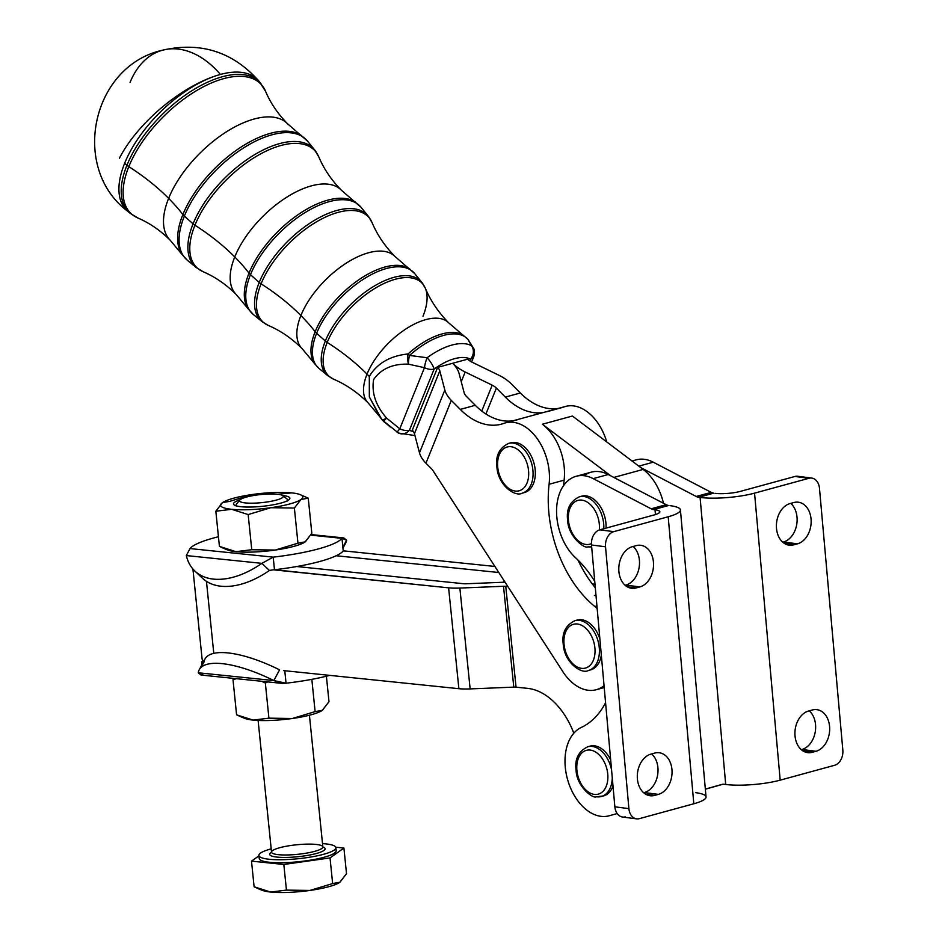 <?xml version="1.0" encoding="UTF-8"?>
<svg xmlns="http://www.w3.org/2000/svg" width="939" height="939" viewBox="0 0 939 939"><rect width="100%" height="100%" fill="white"/><g stroke="black" fill="none" stroke-linecap="round" stroke-linejoin="round"><path stroke-width="1.41" d="M593.025 661.044A22.7 14.895 74.7 0 1 566.064 653.075A22.7 14.895 74.7 0 1 579.34 624.412A22.7 14.895 74.7 0 1 593.025 661.044A22.7 14.895 -105.3 0 0 579.34 624.412A22.7 14.895 -105.3 0 0 566.064 653.075A22.7 14.895 -105.3 0 0 593.025 661.044M597.134 662.453A25.799 16.925 -105.3 0 0 594.962 633.262A25.799 16.925 -105.3 0 0 574.926 620.679A25.799 16.925 74.7 0 1 594.962 633.262A25.799 16.925 74.7 0 1 597.134 662.453A25.799 16.925 74.7 0 1 588.53 670.446A25.799 16.925 -105.3 0 0 597.134 662.453M576.077 620.433A25.799 16.925 74.7 0 1 599.892 639.036A25.799 16.925 -105.3 0 0 577.18 620.057L574.926 620.679C565.642 625.221 561.745 633.039 563.236 644.142C564.186 662.465 581.652 674.636 588.53 670.446L590.784 669.824A25.799 16.925 -105.3 0 0 599.375 661.842A25.799 16.925 -105.3 0 0 601.324 655.14A25.799 16.925 74.7 0 1 599.375 661.842A25.799 16.925 74.7 0 1 589.645 670.07M519.197 490.768A22.7 14.895 74.7 0 1 497.693 461.46A22.7 14.895 74.7 0 1 522.53 454.464A22.7 14.895 74.7 0 1 519.197 490.768A22.7 14.895 -105.3 0 0 522.53 454.464A22.7 14.895 -105.3 0 0 497.693 461.46A22.7 14.895 -105.3 0 0 519.197 490.768M522.272 493.139A25.799 16.925 -105.3 0 0 531.709 463.76A25.799 16.925 -105.3 0 0 508.598 443.396A25.799 16.925 74.7 0 1 531.709 463.76A25.799 16.925 74.7 0 1 522.272 493.139A25.799 16.925 74.7 0 1 522.201 493.163A25.799 16.925 -105.3 0 0 522.272 493.139M524.525 492.529A25.799 16.925 -105.3 0 0 533.962 463.138A25.799 16.925 -105.3 0 0 510.851 442.785L508.598 443.396C499.313 447.938 495.416 455.767 496.907 466.871C497.846 485.193 515.323 497.353 522.201 493.163L524.455 492.552A25.799 16.925 -105.3 0 0 524.525 492.529A25.799 16.925 74.7 0 0 533.716 462.281A25.799 16.925 74.7 0 0 509.736 443.149M585.866 544.456A22.7 14.895 74.7 0 1 568.341 518.375A22.7 14.895 74.7 0 1 584.621 500.827A22.7 14.895 74.7 0 1 599.317 529.96A22.7 14.895 -105.3 0 0 584.621 500.827A22.7 14.895 -105.3 0 0 568.341 518.375A22.7 14.895 -105.3 0 0 585.866 544.456A22.7 14.895 -105.3 0 0 591.429 543.622A22.7 14.895 74.7 0 1 585.866 544.456M588.389 546.862A25.799 16.925 -105.3 0 0 591.664 546.838A25.799 16.925 74.7 0 1 588.389 546.862M603.8 528.727A25.799 16.925 -105.3 0 0 579.34 496.801A25.799 16.925 74.7 0 1 603.8 528.727M580.49 496.555A25.799 16.925 74.7 0 1 598.178 503.515A25.799 16.925 74.7 0 1 606.054 528.105A25.799 16.925 -105.3 0 0 581.593 496.179L579.34 496.801C570.055 501.344 566.158 509.161 567.649 520.265C568.06 536.04 584.14 548.881 587.72 546.909L591.664 546.838M594.305 794.394A22.7 14.895 74.7 0 1 577.966 759.44A22.7 14.895 74.7 0 1 604.704 762.891A22.7 14.895 74.7 0 1 594.305 794.394A22.7 14.895 -105.3 0 0 604.704 762.891A22.7 14.895 -105.3 0 0 577.966 759.44A22.7 14.895 -105.3 0 0 594.305 794.394M596.828 796.8A25.799 16.925 -105.3 0 0 601.383 796.507A25.799 16.925 -105.3 0 0 612.263 777.668A25.799 16.925 74.7 0 1 601.383 796.507A25.799 16.925 74.7 0 1 596.828 796.8M611.582 770.074A25.799 16.925 -105.3 0 0 587.779 746.751A25.799 16.925 74.7 0 1 611.582 770.074M602.498 796.143A25.799 16.925 -105.3 0 0 603.636 795.896A25.799 16.925 -105.3 0 0 613.003 785.99A25.799 16.925 74.7 0 1 602.498 796.143M588.917 746.493A25.799 16.925 74.7 0 1 610.679 759.921A25.799 16.925 -105.3 0 0 590.032 746.129L587.779 746.751C578.494 751.294 574.598 759.111 576.088 770.215C576.487 785.99 592.579 798.831 596.159 796.847L603.636 795.896M130.063 82.432A92.855 60.929 74.7 0 1 162.494 50.213A92.855 60.929 74.7 0 1 220.419 74.451A92.503 45.577 -44.8 0 1 259.164 81.376A92.503 45.577 -44.8 0 1 260.056 82.538A92.503 45.577 135.2 0 0 259.164 81.376A92.503 45.577 135.2 0 0 220.419 74.451A92.503 45.577 135.2 0 0 124.664 163.245L126.941 165.252L124.664 163.245A92.503 45.577 135.2 0 0 128.033 211.533L130.298 213.388A92.198 45.424 -44.8 0 1 126.941 165.252A92.198 45.424 -44.8 0 1 193.857 89.522A92.198 45.424 -44.8 0 1 261.007 83.641A92.198 45.424 135.2 0 0 193.857 89.522A92.198 45.424 135.2 0 0 126.941 165.252A10.317 5.892 22 0 0 128.807 166.649A10.317 5.892 -158 0 1 126.941 165.252A92.198 45.424 135.2 0 0 130.298 213.388L137.857 217.977A91.682 45.178 -44.8 0 1 128.807 166.649A91.682 45.178 -44.8 0 1 200.582 88.301A91.682 45.178 -44.8 0 1 265.537 91.247A91.682 45.178 135.2 0 0 200.582 88.301A91.682 45.178 135.2 0 0 128.807 166.649A167.658 95.825 -158 0 1 168.621 198.364A167.658 95.825 22 0 0 128.807 166.649A91.682 45.178 135.2 0 0 137.857 217.977C149.442 222.942 160.193 230.325 170.123 240.149A82.667 40.729 -44.8 0 1 168.621 198.364A82.667 40.729 -44.8 0 1 226.992 131.472A82.667 40.729 -44.8 0 1 287.463 123.678A82.667 40.729 135.2 0 0 226.992 131.472A82.667 40.729 135.2 0 0 168.621 198.364A167.658 95.825 -158 0 1 182.882 214.55A167.658 95.825 22 0 0 168.621 198.364A82.667 40.729 135.2 0 0 170.123 240.149L182.072 254.516A84.627 41.692 -44.8 0 1 182.882 214.55A84.627 41.692 -44.8 0 1 239.703 147.963A84.627 41.692 -44.8 0 1 301.748 135.732A84.627 41.692 135.2 0 0 239.703 147.963A84.627 41.692 135.2 0 0 182.882 214.55A10.317 5.892 22 0 0 184.349 216.099A10.317 5.892 -158 0 1 182.882 214.55A84.627 41.692 135.2 0 0 182.072 254.516L187.424 260.326A84.71 41.739 -44.8 0 1 184.349 216.099A84.71 41.739 -44.8 0 1 245.83 146.531A84.71 41.739 -44.8 0 1 307.523 141.132A84.71 41.739 135.2 0 0 245.83 146.531A84.71 41.739 135.2 0 0 184.349 216.099L193.07 223.834L184.349 216.099A84.71 41.739 135.2 0 0 187.424 260.326L196.11 267.474A83.571 41.175 -44.8 0 1 193.07 223.834A83.571 41.175 -44.8 0 1 253.73 155.193A83.571 41.175 -44.8 0 1 314.6 149.864A83.571 41.175 -44.8 0 1 316.807 153.198A83.571 41.175 135.2 0 0 314.6 149.864A83.571 41.175 135.2 0 0 253.73 155.193A83.571 41.175 135.2 0 0 193.07 223.834A10.317 5.892 22 0 0 194.936 225.231A10.317 5.892 -158 0 1 193.07 223.834A83.571 41.175 135.2 0 0 196.11 267.474L203.141 271.735A83.055 40.917 -44.8 0 1 194.936 225.231A83.055 40.917 -44.8 0 1 259.962 154.266A83.055 40.917 -44.8 0 1 318.814 156.93A83.055 40.917 135.2 0 0 259.962 154.266A83.055 40.917 135.2 0 0 194.936 225.231A167.658 95.825 -158 0 1 234.762 256.946A167.658 95.825 22 0 0 194.936 225.231A83.055 40.917 135.2 0 0 203.141 271.735C215.019 276.829 226.006 284.376 236.1 294.365A74.04 36.48 -44.8 0 1 234.762 256.946A74.04 36.48 -44.8 0 1 287.029 197.037A74.04 36.48 -44.8 0 1 341.197 190.054A74.04 36.48 135.2 0 0 287.029 197.037A74.04 36.48 135.2 0 0 234.762 256.946A167.658 95.825 -158 0 1 249.011 273.143A167.658 95.825 22 0 0 234.762 256.946A74.04 36.48 135.2 0 0 236.1 294.365L248.295 309.025A76 37.443 -44.8 0 1 249.011 273.143A76 37.443 -44.8 0 1 300.046 213.341A76 37.443 -44.8 0 1 355.764 202.355A76 37.443 135.2 0 0 300.046 213.341A76 37.443 135.2 0 0 249.011 273.143A10.317 5.892 22 0 0 250.478 274.693A10.317 5.892 -158 0 1 249.011 273.143A76 37.443 135.2 0 0 248.295 309.025L253.248 314.412A76.082 37.49 -44.8 0 1 250.478 274.693A76.082 37.49 -44.8 0 1 305.691 212.202A76.082 37.49 -44.8 0 1 361.116 207.355A76.082 37.49 135.2 0 0 305.691 212.202A76.082 37.49 135.2 0 0 250.478 274.693L259.211 282.428L250.478 274.693A76.082 37.49 135.2 0 0 253.248 314.412L261.934 321.549A74.944 36.926 -44.8 0 1 259.211 282.428A74.944 36.926 -44.8 0 1 313.603 220.865A74.944 36.926 -44.8 0 1 368.182 216.087A74.944 36.926 -44.8 0 1 370.212 219.174A74.944 36.926 135.2 0 0 368.182 216.087A74.944 36.926 135.2 0 0 313.603 220.865A74.944 36.926 135.2 0 0 259.211 282.428A10.317 5.892 22 0 0 261.077 283.824A10.317 5.892 -158 0 1 259.211 282.428A74.944 36.926 135.2 0 0 261.934 321.549L268.425 325.493A74.427 36.668 -44.8 0 1 261.077 283.824A74.427 36.668 -44.8 0 1 319.342 220.219A74.427 36.668 -44.8 0 1 372.079 222.613A74.427 36.668 135.2 0 0 319.342 220.219A74.427 36.668 135.2 0 0 261.077 283.824A167.658 95.825 -158 0 1 300.891 315.527A167.658 95.825 22 0 0 261.077 283.824A74.427 36.668 135.2 0 0 268.425 325.493C280.597 330.716 291.818 338.416 302.076 348.592A65.413 32.231 -44.8 0 1 300.891 315.527A65.413 32.231 -44.8 0 1 347.078 262.615A65.413 32.231 -44.8 0 1 394.932 256.441A65.413 32.231 135.2 0 0 347.078 262.615A65.413 32.231 135.2 0 0 300.891 315.527A167.658 95.825 -158 0 1 315.152 331.725A167.658 95.825 22 0 0 300.891 315.527A65.413 32.231 135.2 0 0 302.076 348.592L314.506 363.534A67.373 33.194 -44.8 0 1 315.152 331.725A67.373 33.194 -44.8 0 1 360.388 278.719A67.373 33.194 -44.8 0 1 409.78 268.977A67.373 33.194 135.2 0 0 360.388 278.719A67.373 33.194 135.2 0 0 315.152 331.725A10.317 5.892 22 0 0 316.619 333.275A10.317 5.892 -158 0 1 315.152 331.725A67.373 33.194 135.2 0 0 314.506 363.534L319.072 368.487A67.455 33.229 -44.8 0 1 316.619 333.275A67.455 33.229 -44.8 0 1 365.564 277.874A67.455 33.229 -44.8 0 1 414.698 273.578A67.455 33.229 135.2 0 0 365.564 277.874A67.455 33.229 135.2 0 0 316.619 333.275L325.34 341.01L316.619 333.275A67.455 33.229 135.2 0 0 319.072 368.487L327.758 375.635A66.317 32.677 -44.8 0 1 325.34 341.01A66.317 32.677 -44.8 0 1 373.476 286.536A66.317 32.677 -44.8 0 1 421.775 282.31A66.317 32.677 -44.8 0 1 423.63 285.163A66.317 32.677 135.2 0 0 421.775 282.31A66.317 32.677 135.2 0 0 373.476 286.536A66.317 32.677 135.2 0 0 325.34 341.01A10.317 5.892 22 0 0 327.206 342.406A10.317 5.892 -158 0 1 325.34 341.01A66.317 32.677 135.2 0 0 327.758 375.635L333.709 379.239A65.8 32.419 -44.8 0 1 327.206 342.406A65.8 32.419 -44.8 0 1 378.722 286.184A65.8 32.419 -44.8 0 1 425.344 288.285A65.8 32.419 135.2 0 0 378.722 286.184A65.8 32.419 135.2 0 0 327.206 342.406A167.658 95.825 -158 0 1 367.032 374.121A167.658 95.825 22 0 0 327.206 342.406A65.8 32.419 135.2 0 0 333.709 379.239C346.174 384.603 357.63 392.467 368.065 402.819A56.786 27.97 -44.8 0 1 367.032 374.121A56.786 27.97 -44.8 0 1 407.115 328.181A56.786 27.97 -44.8 0 1 448.654 322.816A56.786 27.97 135.2 0 0 407.115 328.181A56.786 27.97 135.2 0 0 367.032 374.121A167.658 95.825 -158 0 1 369.309 376.457A167.658 95.825 22 0 0 367.032 374.121A56.786 27.97 135.2 0 0 368.065 402.819L379.767 416.681L369.332 396.88L369.309 376.457C377.138 363.37 390.049 355.858 408.042 353.944A10.317 4.061 86.9 0 0 408.442 364.156A10.317 2.97 -81 0 1 409.545 355.435A58.828 28.98 -44.8 0 1 467.998 339.46A10.317 8.967 -40.7 0 0 467.845 339.272L468.185 339.683A10.317 9.331 -37.8 0 1 468.197 339.695A10.317 9.331 142.2 0 0 467.998 339.46A10.317 9.331 -37.8 0 1 468.185 339.683L473.409 348.134A10.317 8.874 153.3 0 0 471.378 345.622L467.998 339.46A58.828 28.98 135.2 0 0 409.545 355.435L427.092 357.736L409.545 355.435A10.317 2.97 99 0 0 408.442 364.156L424.463 367.689A10.317 2.265 -74.5 0 1 427.092 357.736A57.584 28.37 -44.8 0 1 471.378 345.622A10.317 8.874 -26.7 0 1 473.409 348.134A10.317 8.874 -26.7 0 1 473.855 354.191A10.317 5.892 -158 0 1 473.761 356.644A10.317 5.892 -158 0 1 470.521 359.156A10.317 8.862 -62.9 0 0 471.378 345.622A57.584 28.37 135.2 0 0 427.092 357.736A10.317 2.629 53.8 0 1 434.123 369.097A10.317 2.629 -126.2 0 0 427.092 357.736A10.317 2.265 105.5 0 0 424.463 367.689A10.317 5.892 22 0 0 434.123 369.097A47.302 23.299 -44.8 0 1 470.521 359.156L469.805 360.905L470.521 359.156A47.302 23.299 135.2 0 0 434.123 369.097L409.451 430.215A47.302 23.299 135.2 0 0 413.418 431.541A47.302 23.299 -44.8 0 1 409.451 430.215A10.317 5.892 -158 0 1 399.791 428.806L397.044 432.175L399.791 428.806L386.645 418.148A10.317 1.056 132.2 0 1 383.124 420.848L390.307 427.01L383.124 420.848A58.828 28.98 135.2 0 0 384.884 422.573A58.828 28.98 -44.8 0 1 383.124 420.848A10.317 1.056 -47.8 0 0 386.645 418.148L399.791 428.806A10.317 5.892 22 0 0 409.451 430.215A10.317 8.862 117.1 0 1 398.429 433.02A10.317 8.862 -62.9 0 0 409.451 430.215L434.123 369.097A10.317 5.892 -158 0 1 424.463 367.689L399.791 428.806L424.463 367.689L408.442 364.156C392.748 363.663 381.14 368.792 373.605 379.567C371.445 392.842 375.788 405.695 386.645 418.148A10.317 2.359 143.2 0 1 381.727 419.357A10.317 2.359 143.2 0 1 381.715 419.357A10.317 2.359 -36.8 0 0 386.645 418.148C375.788 405.695 371.445 392.842 373.605 379.567C381.14 368.792 392.748 363.663 408.442 364.156A10.317 4.061 -93.1 0 1 408.042 353.944C390.049 355.858 377.138 363.37 369.309 376.457L369.332 396.88L381.668 419.264A10.317 2.359 -36.8 0 0 381.727 419.357L382.173 419.921A10.317 8.967 -40.7 0 0 383.124 420.848A10.317 8.967 139.3 0 1 382.173 419.921L398.429 433.02L414.956 435.59M558.447 408.383A72.221 47.396 74.7 0 1 520.335 392.983L505.323 397.091A72.221 47.396 -105.3 0 0 543.435 412.479A72.221 47.396 74.7 0 1 505.323 397.091L496.367 388.077L485.909 413.993L496.367 388.077A10.317 5.892 22 0 0 492.2 385.166L481.754 411.047L492.2 385.166L465.169 372.008L461.249 381.715L465.169 372.008A30.952 17.688 -158 0 1 452.668 363.276L467.681 359.168A10.317 5.892 22 0 0 471.859 362.078L498.891 375.236A30.952 17.688 -158 0 1 511.391 383.969L520.335 392.983A72.221 47.396 -105.3 0 0 563.952 406.939A46.434 30.471 74.7 0 1 606.758 441.94A46.434 30.471 -105.3 0 0 565.478 406.458L505.405 422.879A46.434 30.471 74.7 0 1 537.319 438.795A46.434 30.471 74.7 0 1 549.092 484.266A46.434 30.471 -105.3 0 0 536.65 437.879A46.434 30.471 -105.3 0 0 503.879 423.36A72.221 47.396 74.7 0 1 460.263 409.404L475.275 405.296L466.331 396.281A10.317 5.892 -158 0 1 464.171 392.831L459.136 373.663A30.952 17.688 22 0 0 452.668 363.276L437.644 367.384L452.668 363.276A30.952 17.688 -158 0 1 459.136 373.663L464.171 392.831A10.317 5.892 22 0 0 466.331 396.281L475.275 405.296A72.221 47.396 -105.3 0 0 514.079 420.578M412.28 430.191L437.644 367.384A10.317 5.892 -158 0 1 439.804 370.846L444.84 390.014A30.952 17.688 22 0 0 451.307 400.39L460.263 409.404L451.307 400.39A30.952 17.688 -158 0 1 444.84 390.014L439.804 370.846A10.317 5.892 22 0 0 437.644 367.384L412.28 430.191A10.317 5.892 -158 0 1 414.439 433.654A10.317 5.892 22 0 0 412.28 430.191M397.091 432.151A10.317 8.862 -62.9 0 0 398.429 433.02M466.425 337.981A10.317 8.967 139.3 0 1 467.845 339.272A10.317 8.967 139.3 0 1 467.998 339.46L471.378 345.622A10.317 8.862 117.1 0 1 470.521 359.156A10.317 5.892 22 0 0 473.761 356.644L471.613 361.961M408.042 353.944A58.746 28.945 -44.8 0 1 463.796 335.599A58.746 28.945 135.2 0 0 408.042 353.944A10.317 0.927 48.1 0 1 409.545 355.435A10.317 0.927 -131.9 0 0 408.042 353.944M467.845 339.272L448.654 322.816C438.384 312.311 430.614 300.809 425.344 288.285A65.8 32.419 -44.8 0 1 422.996 316.22M162.494 50.213C91.646 65.953 69.885 168.386 128.033 211.533A92.503 45.577 -44.8 0 1 124.664 163.245A92.503 45.577 -44.8 0 1 220.419 74.451A92.855 40.905 139.5 0 0 119.394 158.268A92.855 40.905 -40.5 0 1 220.419 74.451A92.855 60.929 -105.3 0 0 162.494 50.213C200.899 41.492 233.118 51.88 259.164 81.376L265.537 91.247C270.42 102.867 277.721 113.678 287.463 123.678L307.523 141.132L314.6 149.864L318.814 156.93C323.814 168.844 331.279 179.889 341.197 190.054L361.116 207.355L368.182 216.087L372.079 222.613C377.208 234.82 384.826 246.1 394.932 256.441L414.698 273.578L421.775 282.31L425.344 288.285M322.429 710.271L315.117 711.609L322.429 710.271L328.99 701.726L326.396 676.221L328.99 701.726L322.206 710.424A41.269 7.676 174.2 0 1 292.381 718.488A41.269 7.676 174.2 0 1 253.119 720.096A41.269 7.676 174.2 0 1 243.647 717.866M261.617 681.28L265.338 683.005L267.838 681.925L265.338 683.005L261.617 681.28M233.705 678.404L233.001 679.672L236.44 678.686L233.001 679.672L233.705 678.404M236.581 714.825L233.001 679.672L236.581 714.825L253.119 720.096A41.269 7.676 -5.8 0 0 292.381 718.488L268.918 718.159L253.119 720.096L241.17 716.915L236.581 714.825M241.17 716.915L244.621 718.335A41.269 7.676 -5.8 0 0 253.119 720.096L268.918 718.159L265.338 683.005L268.918 718.159L292.381 718.488A41.269 7.676 -5.8 0 0 322.206 710.424L322.206 710.424M315.117 711.609L292.381 718.488L315.117 711.609L311.83 679.343L315.117 711.609M234.715 502.201A28.346 5.27 -5.8 0 0 234.093 504.912A28.346 5.27 -5.8 0 0 241.041 506.731A28.346 5.27 -5.8 0 0 269.728 505.382A28.346 5.27 -5.8 0 0 289.47 499.266A28.346 5.27 -5.8 0 0 282.557 495.475A28.346 5.27 174.2 0 1 267.838 505.652A28.346 5.27 174.2 0 1 234.715 502.201A28.346 5.27 174.2 0 1 240.091 499.806A28.346 5.27 -5.8 0 0 234.715 502.201M301.196 495.111L308.25 498.151L300.95 499.489L294.377 508.034L270.902 507.706L248.166 514.572L231.64 509.302A41.269 7.676 -5.8 0 0 270.902 507.706A41.269 7.676 -5.8 0 0 300.95 499.489A41.269 7.676 -5.8 0 0 291.712 492.881A41.269 7.676 -5.8 0 0 252.45 494.489A41.269 7.676 -5.8 0 0 222.414 502.694A41.269 7.676 -5.8 0 0 231.64 509.302L248.166 514.572L270.902 507.706A41.269 7.676 174.2 0 1 231.64 509.302A41.269 7.676 174.2 0 1 222.414 502.694L215.841 511.239L231.64 509.302L215.841 511.239L219.421 546.392L235.959 551.663L223.998 548.482L219.421 546.392L215.841 511.239L222.414 502.694A41.269 7.676 174.2 0 1 222.637 502.541A41.269 7.676 174.2 0 1 252.45 494.489L229.715 501.367L252.45 494.489A41.269 7.676 174.2 0 1 291.712 492.881A41.269 7.676 174.2 0 1 300.21 494.642A41.269 7.676 174.2 0 1 300.95 499.489A41.269 7.676 174.2 0 1 270.902 507.706L294.377 508.034L300.95 499.489L308.25 498.151L300.21 494.642M222.637 502.541L229.715 501.367M291.712 492.881L277.768 494.254L291.712 492.881M268.472 493.996L252.45 494.489L268.472 493.996M308.25 498.151L311.83 533.305L308.25 498.151M294.377 508.034L297.956 543.188L305.257 541.85L311.83 533.305L305.034 542.003A41.269 7.676 -5.8 0 1 275.221 550.054L297.956 543.188L294.377 508.034M248.166 514.572L251.758 549.726L275.221 550.054L251.758 549.726L235.959 551.663A41.269 7.676 -5.8 0 0 275.221 550.054A41.269 7.676 174.2 0 1 235.959 551.663L251.758 549.726L248.166 514.572M223.998 548.482L227.461 549.914A41.269 7.676 -5.8 0 0 235.959 551.663A41.269 7.676 174.2 0 1 226.475 549.432M305.257 541.85L297.956 543.188L275.221 550.054A41.269 7.676 174.2 0 0 305.257 541.85M201.592 662.018L203.986 662.042L201.592 662.018L201.873 664.8L201.592 662.018A77.385 14.39 174.2 0 1 203.176 660.493A47.725 8.874 -5.8 0 0 203.916 660.974A47.725 8.874 174.2 0 1 203.176 660.493A77.385 14.39 -5.8 0 0 201.592 662.018L202.331 662.195M284.775 670.739L286.043 683.205A77.385 14.39 -5.8 0 0 329.718 675.376A77.385 14.39 174.2 0 1 286.043 683.205L284.775 670.739M202.871 674.636L198.258 672.77L200.981 675.024L281.677 683.346L273.836 680.564L286.043 683.205L281.677 683.346M202.249 665.281L203.986 662.042A77.385 25.729 28.1 0 1 279.564 669.836L273.836 680.564L198.258 672.77L273.836 680.564A77.385 25.729 -151.9 0 0 198.258 672.77A77.385 25.729 28.1 0 1 199.221 669.789A77.385 25.729 28.1 0 1 273.836 680.564L279.564 669.836A77.385 25.729 -151.9 0 0 204.948 659.061L199.221 669.789M343.228 550.817L494.888 566.452L343.228 550.817M283.578 670.61L458.878 688.698L448.607 587.837L273.296 569.809L274.481 569.75L273.202 557.144L261.887 563.353L269.434 570.454L273.296 569.809L269.434 570.454L261.887 563.353L273.202 557.144L274.481 569.75A77.385 14.39 -5.8 0 0 296.747 566.522A77.385 14.39 -5.8 0 0 336.174 555.747A77.385 14.39 174.2 0 1 296.747 566.522A77.385 14.39 174.2 0 1 274.481 569.75L448.607 587.837A25.799 4.801 -5.8 0 0 459.864 588.06L503.504 586.276A5.165 0.962 174.2 0 1 505.757 586.312L507.858 586.535L505.757 586.312L516.039 687.172A5.165 0.962 -5.8 0 0 513.786 687.125L470.146 688.909A25.799 4.801 174.2 0 1 458.878 688.698L283.578 670.61M206.451 581.335L213.787 653.356L206.451 581.335M192.929 569.034L202.085 658.861A47.725 8.874 -5.8 0 0 203.176 660.493M527.648 688.369L516.039 687.172L527.648 688.369A67.068 44.004 74.7 0 1 573.823 733.206A67.068 44.004 -105.3 0 0 527.648 688.369M342.911 547.073L346.585 540.207L341.96 538.34L343.24 550.947L341.96 538.34L343.85 537.953L346.585 540.207A77.385 25.729 28.1 0 1 343.674 545.641M310.809 535.124L341.96 538.34A77.385 14.39 174.2 0 1 273.202 557.144A77.385 14.39 -5.8 0 0 341.96 538.34L310.809 535.124M336.174 555.747A77.385 14.39 -5.8 0 0 343.24 550.947A77.385 14.39 174.2 0 1 336.174 555.747L498.797 572.52L336.174 555.747M190.03 548.564A77.385 14.39 174.2 0 1 218.435 536.756A77.385 14.39 -5.8 0 0 190.03 548.564L273.202 557.144L190.03 548.564L186.309 555.559L190.03 548.564M186.309 555.559L261.887 563.353L186.309 555.559A77.385 46.081 -46.7 0 0 261.887 563.353A77.385 46.081 133.3 0 1 194.936 571.135A77.385 46.081 133.3 0 1 186.309 555.559M194.936 571.135L202.484 578.236A77.385 46.081 -46.7 0 0 269.434 570.454A77.385 46.081 133.3 0 1 199.045 574.328M342.958 548.165L345.622 543.188A77.385 25.729 -151.9 0 0 346.585 540.207L342.852 547.179M505.041 582.18L465.873 583.776A5.165 0.962 174.2 0 1 463.62 583.729L296.747 566.522L463.62 583.729A5.165 0.962 -5.8 0 0 465.873 583.776L505.041 582.18M594.997 584.211L592.274 583.929L594.997 584.211M581.335 727.42A98.02 64.322 -105.3 0 0 605.573 702.759A98.02 64.322 74.7 0 1 581.335 727.42A46.434 30.471 -105.3 0 0 568.212 781.671A46.434 30.471 -105.3 0 0 609.211 815.756L617.205 813.573L609.211 815.756A46.434 30.471 74.7 0 1 609.071 815.803A46.434 30.471 74.7 0 1 568.189 781.577A46.434 30.471 74.7 0 1 581.335 727.42M625.374 816.836A12.9 9.39 -82.6 0 1 614.857 806.812L591.5 544.984L605.526 546.791A12.9 9.39 -82.6 0 1 613.789 531.638L668.192 516.767L613.789 531.638A12.9 9.39 97.4 0 0 605.526 546.791L628.895 808.632A12.9 9.39 97.4 0 0 639.412 818.644L693.815 803.772L668.192 516.767A38.687 7.712 -5.1 0 0 670.047 505.663A38.687 7.712 174.9 0 1 680.423 509.924A38.687 7.712 174.9 0 1 668.192 516.767L693.815 803.772A38.687 7.712 -5.1 0 0 706.034 796.929L680.423 509.924M654.154 514.948A18.052 3.603 -5.1 0 0 659.859 511.755A18.052 3.603 -5.1 0 0 655.023 509.771L655.445 514.572L655.023 509.771A18.052 3.603 174.9 0 1 654.154 514.948L599.763 529.831L654.154 514.948M650.962 754.111L654.718 753.09A21.151 15.388 -82.6 0 1 671.948 769.522A21.151 15.388 -82.6 0 1 658.403 794.371L654.647 795.403A21.151 15.388 -82.6 0 1 637.405 778.959A21.151 15.388 -82.6 0 1 650.962 754.111A21.151 15.388 97.4 0 0 637.299 775.884A21.151 15.388 97.4 0 0 650.093 795.732A21.151 15.388 97.4 0 0 654.647 795.403L645.762 794.253L654.647 795.403L658.403 794.371L644.365 792.563A21.151 15.388 97.4 0 0 657.523 775.544A21.151 15.388 97.4 0 0 651.643 753.923A21.151 15.388 -82.6 0 1 657.523 775.544A21.151 15.388 -82.6 0 1 644.365 792.563L658.403 794.371A21.151 15.388 97.4 0 0 672.054 772.597A21.151 15.388 97.4 0 0 659.272 752.749A21.151 15.388 97.4 0 0 654.718 753.09L650.962 754.111M632.44 546.662L636.196 545.629A21.151 15.388 -82.6 0 1 653.438 562.062A21.151 15.388 -82.6 0 1 639.882 586.922L636.126 587.943A21.151 15.388 -82.6 0 1 618.895 571.511A21.151 15.388 -82.6 0 1 632.44 546.662A21.151 15.388 97.4 0 0 618.789 568.435A21.151 15.388 97.4 0 0 631.571 588.284A21.151 15.388 97.4 0 0 636.126 587.943L627.252 586.805L636.126 587.943L639.882 586.922L625.844 585.103A21.151 15.388 97.4 0 0 639.013 568.095A21.151 15.388 97.4 0 0 633.132 546.475A21.151 15.388 -82.6 0 1 639.013 568.095A21.151 15.388 -82.6 0 1 625.844 585.103L639.882 586.922A21.151 15.388 97.4 0 0 653.544 565.149A21.151 15.388 97.4 0 0 640.75 545.301A21.151 15.388 97.4 0 0 636.196 545.629L632.44 546.662M591.5 544.984A12.9 9.39 -82.6 0 1 599.763 529.831A12.9 9.39 97.4 0 0 591.5 544.984L614.857 806.812L628.895 808.632L605.526 546.791L591.5 544.984M613.789 531.638L599.763 529.831L613.789 531.638M614.857 806.812A12.9 9.39 97.4 0 0 622.592 817.036L636.63 818.855A12.9 9.39 -82.6 0 1 628.895 808.632L614.857 806.812M695.658 792.669A38.687 7.712 174.9 0 1 693.815 803.772L639.412 818.644A12.9 9.39 -82.6 0 1 636.63 818.855M584.07 475.709A46.434 30.471 74.7 0 1 608.214 474.512L666.185 504.689A12.9 8.463 -105.3 0 0 668.638 505.487L653.614 509.595A12.9 8.463 74.7 0 1 651.161 508.797A12.9 8.463 -105.3 0 0 653.614 509.595L668.638 505.487A12.9 8.463 74.7 0 1 666.185 504.689L651.161 508.797L593.19 478.62L651.161 508.797L666.185 504.689L608.214 474.512L593.19 478.62A46.434 30.471 -105.3 0 0 557.825 499.278A46.434 30.471 -105.3 0 0 575.619 557.813A98.02 64.322 74.7 0 1 594.739 581.382A98.02 64.322 -105.3 0 0 575.619 557.813A46.434 30.471 74.7 0 1 556.557 510.851A46.434 30.471 74.7 0 1 576.159 476.284A46.434 30.471 74.7 0 1 593.19 478.62L608.214 474.512A46.434 30.471 -105.3 0 0 591.171 472.176L576.159 476.284M653.614 509.595L655.023 509.771L653.614 509.595M594.375 595.455A46.434 30.471 74.7 0 1 596.019 595.678M596.934 605.948L594.845 606.524A46.434 30.471 74.7 0 1 597.169 608.566A46.434 30.471 -105.3 0 0 594.845 606.524A103.173 67.702 74.7 0 1 549.092 484.266A103.173 67.702 -105.3 0 0 594.845 606.524L596.934 605.948M604.106 686.268A46.434 30.471 74.7 0 1 603.331 686.186M610.714 475.815L542.378 424.228A46.434 30.471 74.7 0 1 564.116 480.158A103.173 67.702 -105.3 0 0 563.611 485.557A103.173 67.702 74.7 0 1 564.116 480.158L549.092 484.266L564.116 480.158A46.434 30.471 -105.3 0 0 542.378 424.228L610.714 475.815M577.978 560.067A103.173 67.702 -105.3 0 0 595.314 587.791A103.173 67.702 74.7 0 1 577.978 560.067M572.414 416.024L542.378 424.228L572.414 416.024L640.75 467.599L572.414 416.024M613.836 477.435L643.168 469.418L640.75 467.599L643.168 469.418L613.836 477.435M663.497 503.292A46.434 30.471 -105.3 0 0 643.168 469.418A46.434 30.471 74.7 0 1 663.497 503.292M432.327 469.617L425.954 463.197A30.952 17.688 -158 0 1 419.487 452.809L414.439 433.654L439.804 370.846L414.439 433.654L419.487 452.809L444.84 390.014L419.487 452.809A30.952 17.688 22 0 0 425.954 463.197L451.307 400.39L425.954 463.197L432.327 469.617L562.837 671.643A46.434 30.471 -105.3 0 0 604.047 685.623A46.434 30.471 74.7 0 1 596.23 689.731A46.434 30.471 74.7 0 1 562.837 671.643L432.327 469.617M518.891 419.264L506.966 422.515L518.891 419.264A72.221 47.396 74.7 0 1 516.52 420.015M513.387 420.695A72.221 47.396 74.7 0 1 475.275 405.296L460.263 409.404A72.221 47.396 -105.3 0 0 501.496 424.123A72.221 47.396 -105.3 0 0 503.879 423.36A46.434 30.471 74.7 0 1 505.405 422.879M452.668 363.276L452.668 363.276A30.952 17.688 22 0 0 465.169 372.008L492.2 385.166A10.317 5.892 -158 0 1 496.367 388.077L505.323 397.091L520.335 392.983L511.391 383.969A30.952 17.688 22 0 0 498.891 375.236L471.859 362.078A10.317 5.892 -158 0 1 467.681 359.168L452.668 363.276M546.557 411.798A72.221 47.396 -105.3 0 0 548.939 411.047L563.952 406.939M516.039 687.172L505.757 586.312A5.165 0.962 -5.8 0 0 503.504 586.276L513.786 687.125A5.165 0.962 174.2 0 1 516.039 687.172M470.146 688.909L459.864 588.06A25.799 4.801 174.2 0 1 448.607 587.837L458.878 688.698A25.799 4.801 -5.8 0 0 470.146 688.909L513.786 687.125L503.504 586.276L459.864 588.06L470.146 688.909M503.997 582.215L503.797 580.243L503.997 582.215M811.742 478.08L797.704 476.261A12.9 9.39 97.4 0 0 794.922 476.472L740.519 491.343A18.052 3.603 174.9 0 1 715.095 493.351A18.052 3.603 -5.1 0 0 740.519 491.343L794.922 476.472L808.96 478.28A12.9 9.39 -82.6 0 1 811.742 478.08A12.9 9.39 -82.6 0 1 819.477 488.303L842.835 750.132A12.9 9.39 -82.6 0 1 834.571 765.297L780.18 780.168L834.571 765.297A12.9 9.39 97.4 0 0 842.835 750.132L819.477 488.303A12.9 9.39 97.4 0 0 808.96 478.28L754.557 493.151L780.18 780.168A38.687 7.712 174.9 0 1 725.694 784.464A38.687 7.712 -5.1 0 0 780.18 780.168L754.557 493.151A38.687 7.712 174.9 0 1 700.083 497.447L725.694 784.464L724.262 784.276A12.9 8.463 -105.3 0 0 721.985 784.429L705.33 789.1L721.95 784.429A12.9 8.463 74.7 0 1 724.262 784.276L725.694 784.464L700.083 497.447L698.675 497.271A12.9 8.463 74.7 0 1 696.222 496.473L640.75 467.599L696.222 496.473L711.246 492.365L653.274 462.188A46.434 30.471 -105.3 0 0 636.231 459.852L632.017 461.002M808.573 711.023L812.329 709.99A21.151 15.388 -82.6 0 1 829.571 726.422A21.151 15.388 -82.6 0 1 816.014 751.282L812.258 752.303A21.151 15.388 -82.6 0 1 795.028 735.871A21.151 15.388 -82.6 0 1 808.573 711.023A21.151 15.388 97.4 0 0 794.922 732.796A21.151 15.388 97.4 0 0 807.704 752.644A21.151 15.388 97.4 0 0 812.258 752.303L816.014 751.282A21.151 15.388 97.4 0 0 829.677 729.509A21.151 15.388 97.4 0 0 816.883 709.661A21.151 15.388 97.4 0 0 812.329 709.99L808.573 711.023M790.063 503.562L793.819 502.541A21.151 15.388 -82.6 0 1 811.05 518.974A21.151 15.388 -82.6 0 1 797.504 543.834L793.748 544.855A21.151 15.388 -82.6 0 1 776.506 528.422A21.151 15.388 -82.6 0 1 790.063 503.562A21.151 15.388 97.4 0 0 776.4 525.335A21.151 15.388 97.4 0 0 789.194 545.183A21.151 15.388 97.4 0 0 793.748 544.855L797.504 543.834A21.151 15.388 97.4 0 0 811.155 522.061A21.151 15.388 97.4 0 0 798.373 502.212A21.151 15.388 97.4 0 0 793.819 502.541L790.063 503.562M632.428 461.319A46.434 30.471 74.7 0 1 653.274 462.188L638.825 466.143L653.274 462.188L711.246 492.365A12.9 8.463 -105.3 0 0 713.699 493.163L698.675 497.271L713.699 493.163A12.9 8.463 74.7 0 1 711.246 492.365L696.222 496.473A12.9 8.463 -105.3 0 0 698.675 497.271L700.083 497.447A38.687 7.712 -5.1 0 0 754.557 493.151L808.96 478.28L794.922 476.472A12.9 9.39 -82.6 0 1 800.333 477.165M782.774 542.202L783.466 542.014A21.151 15.388 97.4 0 0 796.624 524.995A21.151 15.388 97.4 0 0 790.755 503.374A21.151 15.388 -82.6 0 1 796.624 524.995A21.151 15.388 -82.6 0 1 783.466 542.014L797.504 543.834L782.774 542.202M801.296 749.651L801.976 749.463A21.151 15.388 97.4 0 0 815.146 732.455A21.151 15.388 97.4 0 0 809.265 710.835A21.151 15.388 -82.6 0 1 815.146 732.455A21.151 15.388 -82.6 0 1 801.976 749.463L816.014 751.282L801.296 749.651M803.385 751.165L812.258 752.303L803.385 751.165M784.875 543.704L793.748 544.855L784.875 543.704M705.342 789.206L723.03 784.241L705.342 789.206M239.926 499.982A21.926 4.073 174.2 0 1 261.007 494.513A21.926 4.073 174.2 0 1 282.756 495.628A21.926 4.073 174.2 0 1 271.488 501.215A21.926 4.073 174.2 0 1 245.466 502.94A21.926 4.073 174.2 0 1 239.926 499.982L236.511 504.02A25.799 4.801 -5.8 0 0 237.156 506.121A25.799 4.801 174.2 0 1 236.147 504.971L236.264 506.203M287.592 500.968L287.463 499.736A25.799 4.801 174.2 0 1 286.712 501.074A25.799 4.801 -5.8 0 0 286.911 498.879L282.756 495.628M277.111 857.107A27.853 5.176 -5.8 0 0 312.534 854.431A27.853 5.176 -5.8 0 0 322.852 847.001A27.853 5.176 174.2 0 1 312.534 854.431A27.853 5.176 174.2 0 1 277.111 857.107A27.853 5.176 174.2 0 1 271.535 852.236A27.853 5.176 -5.8 0 0 277.111 857.107M258.108 720.459L271.524 852.166A25.799 4.801 -5.8 0 0 278.413 854.678A25.799 4.801 174.2 0 1 271.524 852.166A25.799 4.801 174.2 0 1 296.701 844.771A25.799 4.801 174.2 0 1 322.852 846.931A25.799 4.801 174.2 0 1 306.818 853.07A25.799 4.801 174.2 0 1 278.413 854.678A25.799 4.801 -5.8 0 0 306.818 853.07A25.799 4.801 -5.8 0 0 322.852 846.931L322.816 847.283M269.235 859.267A38.687 7.195 -5.8 0 0 325.152 853.844A38.687 7.195 -5.8 0 0 322.511 843.609A38.687 7.195 174.2 0 1 335.88 847.647A38.687 7.195 174.2 0 1 311.842 856.849A38.687 7.195 174.2 0 1 269.235 859.267A38.687 7.195 174.2 0 1 258.906 855.488A38.687 7.195 174.2 0 1 271.183 848.844A38.687 7.195 -5.8 0 0 269.235 859.267M346.514 873.693L339.73 882.378A41.269 7.676 -5.8 0 1 309.905 890.442L286.442 890.113L270.643 892.05A41.269 7.676 -5.8 0 0 309.905 890.442L332.641 883.564L309.905 890.442A41.269 7.676 174.2 0 1 270.643 892.05L258.695 888.869L254.105 886.78L270.643 892.05L286.442 890.113L283.824 864.467L251.499 861.133L254.105 886.78L251.499 861.133L283.824 864.467L286.442 890.113L309.905 890.442A41.269 7.676 174.2 0 0 339.953 882.237L332.641 883.564L330.035 857.929L283.824 864.467L330.035 857.929L332.641 883.564L339.953 882.237L346.514 873.693L343.909 848.046L330.035 857.929L343.909 848.046L335.763 847.201L343.909 848.046L346.514 873.693M258.695 888.869L262.145 890.289A41.269 7.676 -5.8 0 0 270.643 892.05A41.269 7.676 174.2 0 1 261.171 889.82M258.941 855.84L251.499 861.133L258.941 855.84M335.164 849.243A38.687 7.195 174.2 0 1 315.856 859.185A38.687 7.195 174.2 0 1 269.54 862.284A38.687 7.195 174.2 0 1 259.927 856.908M258.906 855.488L259.211 858.516A38.687 7.195 -5.8 0 0 269.54 862.284A38.687 7.195 -5.8 0 0 312.147 859.866A38.687 7.195 -5.8 0 0 336.197 850.664L335.88 847.647M245.466 502.94A21.926 4.073 -5.8 0 0 282.287 497.717A21.926 4.073 -5.8 0 0 256.523 495.064A21.926 4.073 -5.8 0 0 245.466 502.94M379.767 416.681L381.727 419.357M473.409 348.134C474.688 349.566 474.805 352.407 473.761 356.644M342.582 547.695L342.935 546.838L342.935 547.883M343.85 537.953L311.126 534.573M609.082 815.803L617.205 813.573M548.036 411.399L561.581 407.69M596.23 689.731L604.223 687.548M309.424 715.225L322.852 846.931"/></g></svg>
